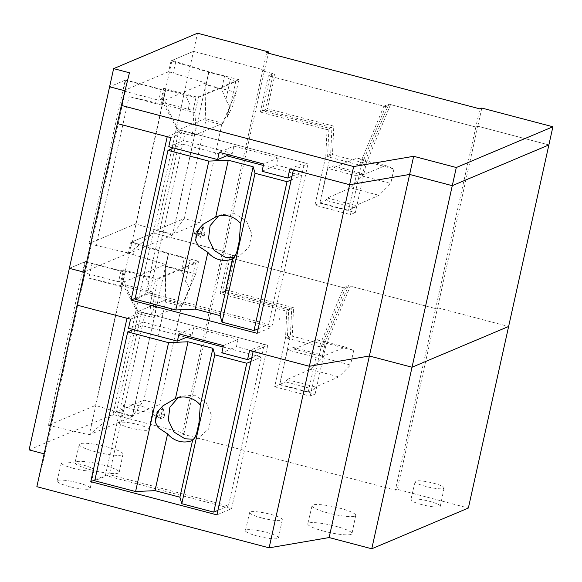 <?xml version="1.0" encoding="UTF-8"?>
<svg xmlns="http://www.w3.org/2000/svg" width="582" height="582" viewBox="0 0 582 582"><rect width="100%" height="100%" fill="white"/><g stroke="black" fill="none" stroke-linecap="round" stroke-linejoin="round"><path stroke-width="0.44" stroke-dasharray="2.91 2.18" d="M128.389 253.286L130.805 242.396L135.439 243.618L133.023 254.509L128.389 253.286L83.037 272.434L85.452 261.544L69.353 268.338L84.383 272.289M125.61 286.613L154.739 294.274L155.896 316.15L138.13 311.472L125.61 286.613L124.563 281.695L121.012 280.757L123.428 269.866L158.122 278.996L154.739 294.274M158.122 278.996L195.472 263.239L189.834 288.679L182.726 304.822L164.953 300.145L165.761 266.527L168.584 253.817L135.439 243.618M195.472 263.239L184.239 257.935L181.417 270.645L185.571 281.339L189.834 288.679M181.417 270.645L165.761 266.527L165.383 264.468L124.563 281.695M155.896 316.15L182.726 304.822M138.13 311.472L164.953 300.145M251.722 357.865L262.213 353.441L264.221 344.362L249.583 350.539M130.535 319.198L145.173 313.021L143.157 322.101L128.52 328.277M188.604 336.403L192.024 334.963L143.157 322.101M262.213 353.441L236.445 346.661L221.807 352.83M192.024 334.963L193.631 327.702L178.994 333.879M223.415 345.57L238.053 339.393L193.631 327.702M238.053 339.393L236.445 346.661M188.277 109.241L193.093 110.507L195.916 97.798L185.636 95.092L189.485 103.792L188.277 109.241L162.953 102.57L162.545 104.389L129.102 96.583L161.083 105.007L162.545 104.389L129.539 253.265L96.095 245.458L129.102 96.583M227.118 117.382L229.315 107.634L227.118 117.382L233.295 104.724L236.03 92.4L205.868 84.455L172.461 235.15L135.751 223.852L88.988 243.589L125.21 80.192L109.598 86.776L125.697 79.981L123.282 90.879L168.642 71.731L205.635 82.913L206.013 84.965L221.669 89.09L224.485 76.38L230.348 79.348L225.823 99.784L221.669 89.09M229.315 107.634L236.03 92.4L238.846 79.69L195.916 97.798M135.751 223.852L171.974 60.448L208.683 71.746L238.846 79.69M208.683 71.746L205.868 84.455L205.839 120.539L184.108 218.585L200.048 222.782L221.786 124.737L205.839 120.539M229.235 107.823L221.786 124.737M125.21 80.192L164.306 90.479L165.768 89.861L162.953 102.57L178.529 132.07L194.461 136.261L172.73 234.306L200.048 222.782M194.461 136.261L193.093 110.507M172.73 234.306L156.791 230.108L184.108 218.585L172.461 235.15L129.539 253.265L156.791 230.108L178.529 132.07M130.805 242.396L153.241 232.924L193.493 51.369L171.974 60.448M88.988 243.589L96.095 245.458M164.306 90.479L161.083 105.007M265.232 110.02L331.915 127.574L330.671 154.15L319.802 203.169L314.927 205.228L350.459 214.583L361.327 165.564L385.677 106.644L268.397 75.769L260.35 112.079L265.232 110.02L273.278 73.71L268.397 75.769M224.485 76.38L208.829 72.255L171.057 60.841L193.493 51.369L264.57 70.08L262.62 70.902L273.278 73.71M165.768 89.861L185.636 95.092M129.451 72.786L117.353 123.573L125.428 90.945L85.176 272.5L77.1 305.135L85.176 272.5L44.93 454.055L44.137 453.844M167.23 136.705L181.868 130.528L308.024 163.738L271.801 327.142L257.164 333.319M293.386 169.915L308.024 163.738M481.823 108.056L477.8 126.214L548.877 144.925L477.8 126.214L475.85 127.036L477.8 126.214L437.548 307.769L508.624 326.48L437.548 307.769L435.598 308.591L475.85 127.036L388.754 104.105L364.405 163.033L332.475 154.623L333.806 126.156L267.407 108.674L275.053 74.176L262.62 70.902L264.57 70.08L193.493 51.369L197.516 33.218M385.677 106.644L390.558 104.585L475.85 127.036L479.874 108.878M222.28 292.288L288.679 309.77L287.348 338.244L319.278 346.646L343.62 287.726L229.926 257.79L222.28 292.288L227.155 290.229L293.561 307.711L292.222 336.185L324.152 344.588L348.502 285.667L435.598 308.591L437.548 307.769L397.295 489.324L468.372 508.035M343.62 287.726L348.502 285.667M264.221 344.362L145.173 313.021M85.452 261.544L120.991 270.892L123.428 269.866M184.239 257.935L168.584 253.817M92.072 263.617L124.053 272.034L125.516 271.416L122.3 285.944L88.85 278.145L92.072 263.617L84.637 261.885L48.408 425.282L95.499 405.407L131.728 242.01L153.241 232.924L112.995 414.486L184.065 433.197L224.317 251.635L153.241 232.924L224.317 251.635L222.368 252.464L234.808 255.738L229.926 257.79M184.065 433.197L182.115 434.019L222.368 252.464L224.317 251.635L268.317 53.188M274.675 386.783L279.549 384.731L315.088 394.079L310.213 396.138L274.675 386.783L285.544 337.764L286.788 311.188L220.098 293.634L224.979 291.582L233.026 255.265L222.368 252.464L266.643 52.751M234.808 255.738L227.155 290.229M319.802 203.169L355.34 212.525L366.209 163.506L390.558 104.585M120.991 270.892L118.575 281.79L83.037 272.434M118.575 281.79L121.012 280.757M133.023 254.509L165.383 264.468M319.278 346.646L324.152 344.588M287.348 338.244L292.222 336.185M288.679 309.77L293.561 307.711M330.671 154.15L325.789 156.209L327.033 129.633L260.35 112.079M327.033 129.633L331.915 127.574M314.927 205.228L325.789 156.209M355.34 212.525L350.459 214.583M361.327 165.564L366.209 163.506M135.155 298.355L145.638 293.932L271.801 327.142M145.638 293.932L181.868 130.528M227.213 117.178L233.295 104.724M191.834 133.845L192.009 135.17L191.616 133.722L192.773 131.699L191.616 133.722M192.009 135.17L192.773 131.699M198.811 229.977L193.653 233.229L195.938 233.644L204.842 233.069L203.118 225.634L203.118 226.551L200.935 228.872L198.811 229.977L197.64 235.266L199.35 236.045L200.935 228.872M203.118 225.634L200.506 237.398L204.231 235.826L204.842 233.069M200.506 237.398A7.544 1.259 12.5 0 0 200.768 237.158A7.544 1.259 12.5 0 0 199.35 236.045M204.231 235.826L195.938 233.644M193.653 233.229A40.74 6.802 12.5 0 0 197.64 235.266M258.161 328.815L268.651 324.392L149.596 293.052L134.959 299.228M149.596 293.052L182.603 144.176L226.66 155.772M263.355 165.434L301.658 175.517L268.651 324.392M218.439 216.06L221.276 214.598L234.902 213.667L246.484 221.087L251.831 233.964L248.929 247.401L238.867 256.306L234.175 257.666M291.167 179.94L301.658 175.517M182.603 144.176L173.574 147.981M236.99 251.351A22.633 21.723 -112.9 0 0 239.246 241.166M197.785 230.254A22.633 21.723 -112.9 0 0 195.523 240.439M327.746 168.351L333.602 165.885L362.033 173.363L356.177 175.837L327.746 168.351L320.1 202.849L325.949 200.375L327.302 197.996L350.604 187.833L362.302 175.982L390.733 183.468L379.035 195.319L355.733 205.482L354.38 207.861L348.531 210.335L320.1 202.849M362.302 175.982L365.525 161.461L357.203 158.057L334.061 167.5L333.602 165.885M348.531 210.335L356.177 175.837M365.525 161.461L393.956 168.94L385.633 165.543L362.491 174.978L362.033 173.363M393.956 168.94L390.733 183.468M334.061 167.5L362.491 174.978M357.203 158.057L385.633 165.543M350.604 187.833L379.035 195.319M327.302 197.996L355.733 205.482M354.38 207.861L325.949 200.375M171.057 60.841L168.642 71.731M175.691 62.056L173.276 72.954M270.179 76.235L383.873 106.164L359.523 165.092L327.593 156.682L328.932 128.215L262.533 110.733L270.179 76.235L275.053 74.176M383.873 106.164L388.754 104.105M289.836 168.984L304.473 162.807L185.418 131.467L170.781 137.643M205.635 82.913L164.815 100.14L161.265 99.202L163.673 88.311L161.236 89.337L125.697 79.981M163.673 88.311L198.375 97.441L235.725 81.684L230.348 79.348M208.829 72.255L206.013 84.965L205.206 118.59L178.383 129.91L196.149 134.588L222.979 123.268L205.206 118.59M161.265 99.202L158.821 100.235L123.282 90.879M161.236 89.337L158.821 100.235M262.533 110.733L267.407 108.674M359.523 165.092L364.405 163.033M291.975 176.31L302.458 171.886L304.473 162.807M302.458 171.886L276.69 165.099L278.305 157.838L233.884 146.147L232.269 153.408L183.41 140.546L168.773 146.715M185.418 131.467L183.41 140.546M198.375 97.441L194.992 112.719L165.863 105.051L178.383 129.91M164.815 100.14L165.863 105.051M194.992 112.719L196.149 134.588M235.725 81.684L230.086 107.124L222.979 123.268M230.086 107.124L225.823 99.784M328.932 128.215L333.806 126.156M327.593 156.682L332.475 154.623M232.269 153.408L228.857 154.848M219.247 152.317L233.884 146.147M278.305 157.838L263.668 164.015M262.06 171.275L276.69 165.099M421.681 504.601A15.088 2.517 -167.5 0 1 410.856 499.683A15.088 2.517 -167.5 0 1 429.487 501.313A15.088 2.517 -167.5 0 1 440.319 506.216A15.088 2.517 -167.5 0 1 421.681 504.601M425.777 486.421A14.819 2.474 -167.5 0 1 415.148 481.59A14.819 2.474 -167.5 0 1 433.445 483.184A14.819 2.474 -167.5 0 1 444.081 488A14.819 2.474 -167.5 0 1 425.777 486.421M324.007 531.199A22.633 3.776 -167.5 0 1 307.769 523.822A22.633 3.776 -167.5 0 1 335.719 526.259A22.633 3.776 -167.5 0 1 351.965 533.621A22.633 3.776 -167.5 0 1 324.007 531.199M328.103 513.011A22.363 3.732 -167.5 0 1 312.054 505.722A22.363 3.732 -167.5 0 1 339.67 508.13A22.363 3.732 -167.5 0 1 355.726 515.405A22.363 3.732 -167.5 0 1 328.103 513.011M91.265 469.929A22.633 3.776 -167.5 0 1 75.02 462.552A22.633 3.776 -167.5 0 1 102.97 464.989A22.633 3.776 -167.5 0 1 119.215 472.351A22.633 3.776 -167.5 0 1 91.265 469.929M95.353 451.741A22.363 3.732 -167.5 0 1 79.312 444.452A22.363 3.732 -167.5 0 1 106.928 446.86A22.363 3.732 -167.5 0 1 122.977 454.135A22.363 3.732 -167.5 0 1 95.353 451.741M257.557 536.102A16.973 2.837 -167.5 0 1 245.378 530.566A16.973 2.837 -167.5 0 1 266.338 532.392A16.973 2.837 -167.5 0 1 278.523 537.913A16.973 2.837 -167.5 0 1 257.557 536.102M261.653 517.915A16.703 2.786 -167.5 0 1 249.671 512.466A16.703 2.786 -167.5 0 1 270.295 514.27A16.703 2.786 -167.5 0 1 282.285 519.704A16.703 2.786 -167.5 0 1 261.653 517.915M69.251 486.53A16.973 2.837 -167.5 0 1 57.065 480.994A16.973 2.837 -167.5 0 1 78.032 482.82A16.973 2.837 -167.5 0 1 90.21 488.342A16.973 2.837 -167.5 0 1 69.251 486.53M73.339 468.343A16.703 2.786 -167.5 0 1 61.357 462.894A16.703 2.786 -167.5 0 1 81.982 464.698A16.703 2.786 -167.5 0 1 93.971 470.125A16.703 2.786 -167.5 0 1 73.339 468.343M130.273 427.894A15.088 2.517 -167.5 0 1 119.448 422.976A15.088 2.517 -167.5 0 1 138.08 424.598A15.088 2.517 -167.5 0 1 148.912 429.501A15.088 2.517 -167.5 0 1 130.273 427.894M134.369 409.706A14.819 2.474 -167.5 0 1 123.733 404.876A14.819 2.474 -167.5 0 1 142.037 406.469A14.819 2.474 -167.5 0 1 152.673 411.292A14.819 2.474 -167.5 0 1 134.369 409.706M310.213 396.138L321.082 347.119L345.424 288.199L228.151 257.324L220.098 293.634M315.088 394.079L325.956 345.061L350.306 286.14L435.598 308.591L395.345 490.153L397.295 489.324M182.115 434.019L395.345 490.153M224.979 291.582L291.662 309.137L290.418 335.705L285.544 337.764M279.549 384.731L290.418 335.705M233.026 255.265L228.151 257.324M131.728 242.01L168.438 253.301L132.209 416.705L95.499 405.407M124.053 272.034L120.838 286.562L122.3 285.944L89.293 434.819L132.209 416.705L143.856 400.14L165.594 302.102L165.615 266.018L195.77 273.955L198.593 261.245L168.438 253.301M198.593 261.245L155.663 279.353L125.516 271.416M84.637 261.885L69.353 268.338M126.978 318.259L141.615 312.09L267.778 345.301L231.549 508.697L216.911 514.874M253.141 351.47L267.778 345.301M345.424 288.199L350.306 286.14M29.1 449.893L112.995 414.486M36.855 486.69L44.93 454.055M286.788 311.188L291.662 309.137M321.082 347.119L325.956 345.061M94.902 479.91L105.393 475.487L231.549 508.697M105.393 475.487L141.615 312.09M88.85 278.145L120.838 286.562M138.276 313.625L154.215 317.823L132.478 415.861L116.546 411.663L138.276 313.625L122.7 284.125L152.848 292.062L153.692 307.951L151.757 316.724L150.12 304.386L155.663 279.353M48.408 425.282L89.293 434.819L116.546 411.663L143.856 400.14L159.795 404.337L181.533 306.292L165.594 302.102M195.77 273.955L181.533 306.292M154.215 317.823L153.692 307.951M132.478 415.861L159.795 404.337M152.848 292.062L150.12 304.386M280.095 319.147L279.054 320.245L279.142 318.369L280.095 319.147L279.054 320.245M279.935 319.22L279.142 318.369M187.251 297.969L186.982 298.69L187.317 297.999M186.982 298.69L187.28 297.322M158.559 411.532L153.401 414.784L155.685 415.199L164.59 414.631L162.895 407.335L162.865 408.106L160.683 410.434L158.559 411.532L157.387 416.821L159.097 417.6L160.683 410.434M162.895 407.335L160.254 418.953L163.979 417.381L164.59 414.631M160.261 418.953A7.544 1.259 12.5 0 0 160.516 418.713A7.544 1.259 12.5 0 0 159.097 417.6M163.979 417.381L155.685 415.199M153.401 414.784A40.74 6.802 12.5 0 0 157.387 416.821M133.329 329.543L142.35 325.731L186.407 337.334M223.102 346.988L261.405 357.072L228.399 505.947L109.351 474.606L94.713 480.783M250.915 361.495L261.405 357.072M142.35 325.731L109.351 474.606M178.194 397.615L181.024 396.16L194.65 395.222L206.232 402.649L211.586 415.519L208.676 428.963L198.615 437.868L193.922 439.221M217.908 510.378L228.399 505.947M196.738 432.913A22.633 21.723 -112.9 0 0 198.993 422.728M157.533 411.809A22.633 21.723 -112.9 0 0 155.278 422.001M287.493 349.913L293.35 347.439L321.781 354.925L315.931 357.392L287.493 349.913L279.847 384.404L285.704 381.938L287.05 379.559L310.352 369.395L322.057 357.537L350.488 365.023L338.782 376.874L315.48 387.037L314.135 389.416L308.278 391.89L279.847 384.404M322.057 357.537L325.273 343.016L316.95 339.619L293.808 349.055L293.35 347.439M308.278 391.89L315.931 357.392M325.273 343.016L353.703 350.502L345.381 347.098L322.239 356.54L321.781 354.925M353.703 350.502L350.488 365.023M293.808 349.055L322.239 356.54M316.95 339.619L345.381 347.098M310.352 369.395L338.782 376.874M287.05 379.559L315.48 387.037M314.135 389.416L285.704 381.938M190.103 260.903L185.571 281.339M148.032 290.796L149.232 285.347L145.391 276.646M200.768 237.158L203.111 226.573M238.867 256.306L232.815 258.859M221.276 214.598L215.224 217.151M415.148 481.59L410.856 499.683M312.054 505.722L307.769 523.822M79.312 444.452L75.02 462.552M249.671 512.466L245.378 530.566M61.357 462.894L57.065 480.994M123.733 404.876L119.448 422.976M152.673 411.292L148.912 429.501M93.971 470.125L90.21 488.342M282.285 519.704L278.523 537.913M122.977 454.135L119.215 472.351M355.726 515.405L351.965 533.621M444.081 488L440.319 506.216M160.516 418.713L162.865 408.12M198.615 437.868L192.562 440.421M181.024 396.16L174.971 398.714"/><path stroke-width="0.87" d="M329.128 537.557L369.381 356.002L412.027 367.227L508.624 326.48L468.372 508.035L371.774 548.782L329.128 537.557L269.124 547.837L309.369 366.274L369.381 356.002L309.369 366.274L249.583 350.539L247.576 359.618L221.807 352.83L223.415 345.57L178.994 333.879L177.386 341.139L188.604 336.403M251.722 357.865L247.576 359.618M291.975 176.31L287.821 178.056L289.836 168.984L349.622 184.72L409.626 174.447L349.622 184.72L309.369 366.274L253.141 351.47L216.911 514.874L90.756 481.663L126.978 318.259L77.1 305.135L130.535 319.198L128.52 328.277L177.386 341.139M84.383 272.289L69.353 268.338L113.628 68.625L197.516 33.218L268.593 51.922L268.317 53.188M124.992 90.828L109.598 86.776L124.992 90.828M113.628 68.625L129.451 72.786L121.376 105.422L353.645 166.561L349.622 184.72L293.386 169.915L257.164 333.319L131.001 300.108L167.23 136.705L117.353 123.573L170.781 137.643L168.773 146.715L217.632 159.584L219.247 152.317L263.668 164.015L262.06 171.275L287.821 178.056M409.626 174.447L452.272 185.673L409.626 174.447L369.381 356.002L412.027 367.227L456.303 167.514L413.657 156.289L409.626 174.447M371.774 548.782L412.027 367.227L508.624 326.48L548.877 144.925L452.272 185.673L548.877 144.925L552.9 126.767L481.823 108.056L479.874 108.878L266.643 52.751L268.593 51.922M269.124 547.837L36.855 486.69L121.376 105.422M131.001 300.108L135.155 298.355M232.815 258.859L220.149 315.633L222.033 322.144L254.014 330.569L258.161 328.815M220.149 315.633L195.276 309.086L175.829 309.988L208.836 161.112L228.282 160.21L215.704 216.955L215.224 217.151M173.574 147.981L167.965 150.352L134.959 299.228L175.829 309.988M226.66 155.772L263.355 165.434M234.175 257.666L225.241 257.244L214.198 250.442L208.516 238.584L210.109 225.671L218.439 216.06M254.014 330.569L287.021 181.693L291.167 179.94M222.033 322.144L255.04 173.269L287.021 181.693M207.854 252.348C210.99 256.022 214.831 258.473 219.385 259.71C223.961 260.874 228.406 260.605 232.735 258.895L235.31 255.753L236.99 251.351L239.246 241.166L240.577 223.503A22.633 21.723 -112.9 0 0 229.046 216.14A22.633 21.723 -112.9 0 0 215.704 216.955L203.162 224.296L197.785 230.254L195.523 240.439L198.353 246.033L207.854 252.348L195.276 309.086M228.282 160.21L253.155 166.758L255.04 173.269M253.155 166.758L240.577 223.503M167.965 150.352L208.836 161.112M353.645 166.561L413.657 156.289M456.303 167.514L552.9 126.767M228.857 154.848L217.632 159.584M44.137 453.844L29.1 449.893L69.353 268.338M90.756 481.663L94.902 479.91M186.407 337.334L223.102 346.988M133.329 329.543L127.713 331.907L168.584 342.667L188.03 341.765L212.91 348.32L214.787 354.831L246.768 363.248L250.915 361.495M193.922 439.221L184.989 438.799L173.953 431.997L168.271 420.146L169.864 407.225L178.194 397.615M188.03 341.765L175.451 398.51L162.909 405.85L157.533 411.816L155.278 422.001L158.1 427.595L167.601 433.903L155.023 490.648L135.584 491.543L94.713 480.783L127.713 331.907M135.584 491.543L168.584 342.667M212.91 348.32L200.324 405.057C197.196 401.384 193.355 398.932 188.794 397.695C184.225 396.524 179.773 396.8 175.451 398.51L174.971 398.714M167.601 433.903C170.737 437.569 174.585 440.021 179.132 441.265A22.633 21.723 -112.9 0 0 192.482 440.45L195.065 437.315L196.738 432.913L198.993 422.728L200.324 405.057M214.787 354.831L181.78 503.706L179.903 497.195L192.562 440.421M181.78 503.706L213.761 512.124L246.768 363.248M213.761 512.124L217.908 510.378M179.903 497.195L155.023 490.648"/></g></svg>
